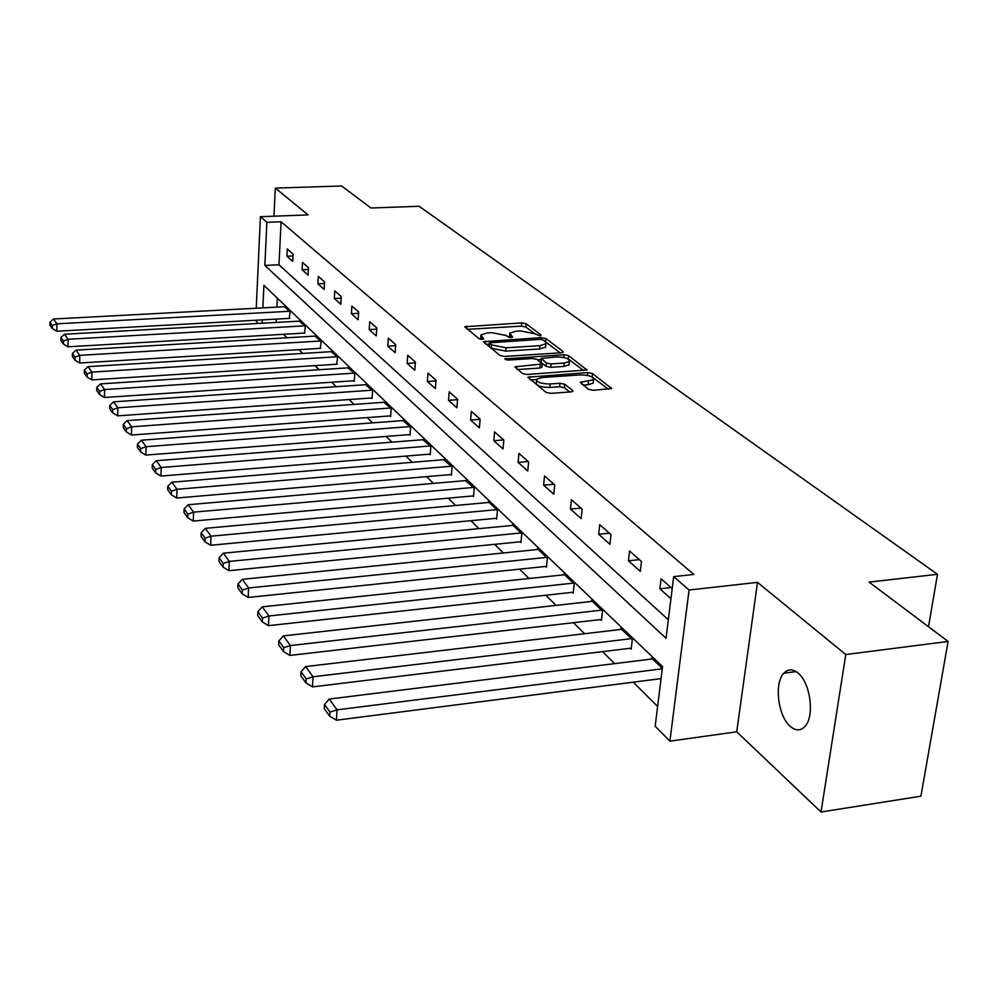 <?xml version="1.0" encoding="UTF-8"?>
<svg xmlns="http://www.w3.org/2000/svg" width="998" height="998" viewBox="0 0 998 998"><rect width="100%" height="100%" fill="white"/><g stroke="black" fill="none" stroke-linecap="round" stroke-linejoin="round"><path stroke-width="1.5" d="M539.918 335.839L541.066 334.954L526.146 323.764L521.742 322.903L464.706 326.745L479.102 338.734L482.246 339.357L483.631 338.921L480.924 334.904L487.249 332.933L491.889 332.658L506.186 335.49L508.094 336.962L511.238 337.586L512.585 337.162L509.791 333.12L515.941 331.211L520.532 330.937L534.828 333.744L539.918 335.839M798.126 673.114C792.786 668.81 788.021 668.847 783.842 673.226C774.024 683.056 777.953 716.102 790.204 726.332C795.755 731.085 800.745 731.047 805.161 726.22C814.805 715.99 810.351 682.62 798.126 673.114M588.471 389.295L593.323 390.293L611.587 388.509L592.5 373.539L587.747 372.591L527.83 377.207L545.993 392.339L550.859 393.349L570.943 391.902L572.902 391.266L572.64 390.43L564.743 384.267L559.94 383.282L550.073 383.981C541.128 383.831 536.65 382.259 536.625 379.252L541.926 377.543L580.112 374.911C589.094 375.073 593.573 376.658 593.573 379.677L580.212 382.334L588.471 389.295M948.1 641.452L920.917 796.192L821.017 812.01L845.768 654.538L948.1 641.452L869.096 582.108L937.496 574.299L419.11 206.274L370.957 208.008L341.64 185.99L275.311 188.098L308.12 214.919L260.416 216.691L266.878 222.304L281.087 221.768L693.797 574.436L673.675 576.619L689.069 590.018L669.895 741.165L655.175 726.232L662.547 666.564L263.921 285.328L262.873 307.883M845.768 654.538L757.507 582.37L689.069 590.018M561.425 352.768L563.309 352.182L563.059 351.458L545.819 338.522L541.315 337.636L483.406 341.703L500.035 355.5L504.639 356.436L561.425 352.768M568.648 355.65L586.911 369.946L527.231 374.475L522.503 373.514L514.868 366.84L542.213 364.021L537.024 359.442L532.396 358.507L508.169 360.091L504.776 358.931L564.032 354.727L568.648 355.65L568.311 358.993L583.755 370.62M275.311 188.098L273.963 216.179M928.502 626.732L937.496 574.299M281.087 221.768L278.978 264.782L668.336 619.795M286.913 256.212L292.688 261.364L293.063 254.103L287.274 249.001L286.913 256.212L292.963 255.95M302.107 269.772L308.108 275.124L308.507 267.726L302.494 262.424L302.107 269.772L308.407 269.472M317.888 283.844L324.138 289.408L324.562 281.898L318.312 276.384L317.888 283.844L324.475 283.519M334.318 298.489L340.805 304.278L341.266 296.631L334.767 290.892L334.318 298.489L341.179 298.14M351.408 313.734L358.17 319.759L358.656 311.975L351.882 305.999L351.408 313.734L358.569 313.335M369.21 329.614L376.258 335.889L376.782 327.968L369.722 321.743L369.21 329.614L376.695 329.178M387.76 346.156L395.121 352.718L395.682 344.647L388.322 338.147L387.76 346.156L395.607 345.682M407.134 363.434L414.806 370.27L415.418 362.049L407.72 355.263L407.134 363.434L415.343 362.898M427.356 381.461L435.377 388.621L436.026 380.238L427.992 373.14L427.356 381.461L435.976 380.874M448.501 400.323L456.884 407.795L457.583 399.25L449.175 391.84L448.501 400.323L457.546 399.674M470.619 420.046L479.402 427.88L480.15 419.172L471.355 411.401L470.619 420.046L480.138 419.322M493.798 440.717L503.004 448.925L503.815 440.043L494.584 431.897L493.798 440.717L503.691 439.931M518.099 462.398L527.767 471.019L528.628 461.937L518.948 453.391L518.099 462.398L528.179 461.538M543.623 485.153L553.778 494.21L554.713 484.941L544.521 475.959L543.623 485.153L553.902 484.23M570.444 509.067L581.135 518.598L582.133 509.142L571.417 499.686L570.444 509.067L580.936 508.082M598.688 534.254L609.94 544.297L611.026 534.629L599.736 524.661L598.688 534.254L609.391 533.194M628.441 560.789L640.317 571.38L641.477 561.5L629.576 550.996L628.441 560.789L639.381 559.641M672.203 588.595L661.075 578.778L659.853 588.808L670.943 598.7M283.519 334.305L286.987 337.748M298.951 349.649L302.743 353.417M315.006 365.617L319.135 369.722M331.71 382.234L336.201 386.713M349.113 399.549L354.003 404.415M367.252 417.588L372.566 422.878M386.176 436.413L391.952 442.164M405.949 456.086L412.211 462.311M426.608 476.645L433.419 483.406M448.239 498.152L455.612 505.499M470.894 520.694L478.903 528.653M494.659 544.322L503.341 552.967M519.609 569.147L529.027 578.516M545.831 595.232L556.048 605.399M573.438 622.69L584.541 633.73M602.53 651.632L614.593 663.633M633.243 682.183L657.62 706.434M277.332 298.153L276.895 307.135M276.296 319.111L276.134 322.441M289.245 318.387L290.094 311.725L284.355 306.735M304.427 333.083L305.326 326.321L299.363 321.144M320.221 348.352L321.156 341.491L314.956 336.114M336.625 364.233L337.611 357.272L331.174 351.67M353.704 380.762L354.265 381.298L354.752 373.676L348.04 367.85M371.493 397.965L372.067 398.526L372.591 390.779L365.605 384.704M390.031 415.904L390.63 416.49L391.191 408.594L383.906 402.269M409.367 434.617L410.003 435.228L410.602 427.194L402.992 420.595M429.564 454.152L430.225 454.801L430.862 446.605L422.915 439.719M450.672 474.586L451.37 475.248L452.044 466.902L443.736 459.704M472.765 495.956L473.489 496.655L474.212 488.147L465.505 480.612M495.894 518.336L496.655 519.072L497.441 510.39L488.384 501.72L488.309 502.505M520.145 541.802L520.944 542.575L521.792 533.73L512.286 524.624L512.211 525.459M545.607 566.427L546.442 567.238L547.353 558.219L537.373 548.651L537.286 549.536M572.365 592.325L573.251 593.174L574.224 583.967L563.72 573.9L563.633 574.836M600.522 619.571L601.457 620.457L602.505 611.05L591.452 600.472L591.34 601.457M630.2 648.276L631.173 649.224L632.308 639.606L620.656 628.453L620.531 629.501M651.32 659.079L651.457 657.956L662.323 668.373M757.507 582.37L736.724 731.796L821.017 812.01M736.724 731.796L669.895 741.165M257.933 323.464L255.7 320.246M266.878 222.304L264.857 265.431L666.053 638.271L673.675 576.619M256.249 308.232L260.416 216.691M262.312 319.884L262.15 323.227M278.978 264.782L264.857 265.431M659.853 588.808L671.03 587.56M509.679 334.268L509.354 337.449M480.836 336.052L480.512 339.245M534.629 333.606L525.859 326.995L521.443 326.134L467.363 329.328M489.269 344.123L486.076 344.322M560.165 352.855L545.407 341.74M543.087 339.981L539.93 339.357L489.382 342.825L491.54 344.884L506.086 347.803L539.881 345.67L545.956 343.786L545.182 341.553L543.087 339.981M489.369 343.087L489.257 346.605L489.544 343.3M545.756 345.844L545.644 347.092L539.569 348.976L505.786 351.121L491.253 348.215L489.257 346.605M517.538 369.534L539.943 368.025L541.926 366.977M537.473 359.791L541.116 359.554M564.332 363.047L569.409 361.451C569.347 358.594 564.98 357.097 556.31 356.947L541.228 358.419L546.417 362.985L551.096 363.921L564.332 363.047L563.995 366.416L569.072 364.819L569.184 363.671M541.178 358.831L541.141 362.511L541.465 359.143M563.995 366.416L550.759 367.301L546.093 366.366L541.141 362.511M568.311 358.993L566.49 358.282M593.348 381.835L593.211 383.095L588.134 384.717L582.982 385.078M536.5 380.475L536.288 382.696C536.313 385.715 540.791 387.299 549.736 387.436L550.073 383.981M569.821 391.977L564.394 387.723L559.591 386.737L549.736 387.436M536.462 379.514L530.499 379.926M592.662 377.344L590.404 376.246M608.406 389.208L593.037 377.631M289.607 311.276L56.911 323.826L53.418 319.011L284.854 306.71M52.358 325.535L49.925 322.154L49.9 325.099L52.333 328.504L52.358 325.535L56.911 323.826L56.836 331.224L289.744 318.362M53.418 319.011L49.925 322.154M52.333 328.504L56.836 331.224M304.827 325.847L68.126 339.283L64.483 334.255L299.887 321.119M63.473 341.017L60.94 337.486L60.903 340.48L63.435 344.023L63.473 341.017L68.126 339.283L68.026 346.805L304.951 333.058M64.483 334.255L60.94 337.486M63.435 344.023L68.026 346.805M320.632 341.004L79.79 355.35L75.998 350.136L315.505 336.077M75.037 357.109L72.405 353.442L72.367 356.498L75 360.178L75.037 357.109L79.79 355.35L79.678 363.01L320.757 348.327M75.998 350.136L72.405 353.442M75 360.178L79.678 363.01M337.075 356.748L91.953 372.104L87.999 366.653L331.735 351.633M87.088 373.888L84.343 370.058L84.294 373.165L87.038 377.007L87.088 373.888L91.953 372.104L91.816 379.901L337.199 364.195M87.999 366.653L84.343 370.058M87.038 377.007L91.816 379.901M354.19 373.14L104.615 389.557L100.499 383.881L348.626 367.813M99.65 391.366L96.781 387.386L96.719 390.542L99.588 394.547L99.65 391.366L104.615 389.557L104.466 397.491L354.302 380.725M100.499 383.881L96.781 387.386M99.588 394.547L104.466 397.491M372.005 390.218L117.839 407.77L113.535 401.857L366.216 384.667M112.749 409.617L109.755 405.45L109.693 408.669L112.674 412.848L112.749 409.617L117.839 407.77L117.664 415.854L372.117 397.928M113.535 401.857L109.755 405.45M112.674 412.848L117.664 415.854M390.58 408.02L131.649 426.807L127.158 420.607L384.542 402.231M126.434 428.666L123.315 424.312L123.228 427.593L126.359 431.959L126.434 428.666L131.649 426.807L131.449 435.041L390.68 415.854M127.158 420.607L123.315 424.312M126.359 431.959L131.449 435.041M409.966 426.583L146.082 446.692L141.379 440.218L403.654 420.545M140.743 448.576L137.475 444.035L137.387 447.378L140.656 451.932L140.743 448.576L146.082 446.692L145.858 455.088L410.053 434.567M141.379 440.218L137.475 444.035M140.656 451.932L145.858 455.088M430.2 445.969L161.189 467.501L156.274 460.727L423.614 439.669M155.713 469.422L152.295 464.669L152.195 468.074L155.613 472.84L155.713 469.422L161.189 467.501L160.928 476.058L430.288 454.102M156.274 460.727L152.295 464.669M155.613 472.84L160.928 476.058M451.358 466.241L177.008 489.307L171.856 482.209L444.472 459.641M171.394 491.253L167.801 486.263L167.701 489.744L171.282 494.746L171.394 491.253L177.008 489.307L176.721 498.027L451.433 474.512M171.856 482.209L167.801 486.263M171.282 494.746L176.721 498.027M473.489 487.448L193.6 512.174L188.198 504.726L466.291 480.549M187.836 514.157L184.081 508.918L183.956 512.461L187.711 517.712L187.836 514.157L193.6 512.174L193.288 521.068L473.551 495.881M188.198 504.726L184.081 508.918M187.711 517.712L193.288 521.068M496.68 509.666L211.027 536.188L205.351 528.354L489.132 502.431M205.101 538.184L201.147 532.695L201.022 536.313L204.964 541.827L205.101 538.184L211.027 536.188L210.665 545.27L496.73 518.249M205.351 528.354L201.147 532.695M204.964 541.827L210.665 545.27M520.993 532.957L229.34 561.425L223.377 553.191L513.072 525.372M223.253 563.458L219.098 557.682L218.949 561.363L223.09 567.163L223.253 563.458L229.34 561.425L228.954 570.694L521.031 541.714M223.377 553.191L219.098 557.682M223.09 567.163L228.954 570.694M546.517 557.408L248.627 587.984L242.339 579.327L538.196 549.449M242.352 590.055L237.986 583.967L237.811 587.735L242.177 593.835L242.352 590.055L248.627 587.984L248.178 597.453L546.542 566.34M242.339 579.327L237.986 583.967M242.177 593.835L248.178 597.453M573.339 583.119L268.949 615.991L262.312 606.846L564.594 574.736M262.486 618.086L257.871 611.662L257.684 615.516L262.299 621.954L262.486 618.086L268.949 615.991L268.462 625.659L573.351 592.213M262.312 606.846L257.871 611.662M262.299 621.954L268.462 625.659M601.569 610.165L290.393 645.544L283.395 635.888L592.363 601.345M283.731 647.665L278.866 640.891L278.654 644.82L283.519 651.619L283.731 647.665L290.393 645.544L289.857 655.424L601.569 619.446M283.395 635.888L278.866 640.891M283.519 651.619L289.857 655.424M631.322 638.67L313.06 676.781L305.662 666.577L621.617 629.364M306.199 678.939L301.047 671.766L300.822 675.796L305.962 682.981L306.199 678.939L313.06 676.781L312.461 686.898L631.297 648.139M305.662 666.577L301.047 671.766M305.962 682.981L312.461 686.898M662.273 668.81L337.075 709.852L329.228 699.049L652.467 658.93M329.976 712.048L324.525 704.451L324.263 708.568L329.714 716.19L329.976 712.048L337.075 709.852L336.401 720.207L661.063 678.615M329.228 699.049L324.525 704.451M329.714 716.19L336.401 720.207M541.003 335.602L541.066 334.954M483.431 339.095L483.481 338.459M512.373 337.336L512.423 336.7M510.302 337.574L510.514 335.228M481.41 339.357L481.622 336.975M466.478 328.616L466.69 326.121M521.443 326.134L521.742 322.903M525.859 326.995L526.146 323.764M485.178 343.611L485.402 341.066M541.141 339.395L541.315 337.636M545.507 341.803L545.819 338.522M562.959 352.444L563.059 351.458M491.253 348.215L491.54 344.884M505.786 351.121L506.086 347.803M539.569 348.976L539.881 345.67M586.537 370.221L586.649 369.16M516.627 368.798L516.864 366.204M539.943 368.025L540.267 364.644M506.048 359.904L506.173 358.482M563.745 357.509L564.032 354.727M546.093 366.366L546.417 362.985M550.759 367.301L551.096 363.921M581.871 384.23L582.133 381.723M588.134 384.717L588.496 381.286M559.591 386.737L559.94 383.282M564.394 387.723L564.743 384.267M572.528 391.54L572.64 390.43M529.589 379.19L529.838 376.558M587.46 375.435L587.747 372.591M592.138 376.945L592.5 373.539M611.188 388.796L611.312 387.661M783.842 673.226L796.117 671.629M545.644 347.092L545.956 343.786M541.889 367.414L542.213 364.021M569.072 364.819L569.409 361.451M593.211 383.095L593.573 379.677"/></g></svg>
